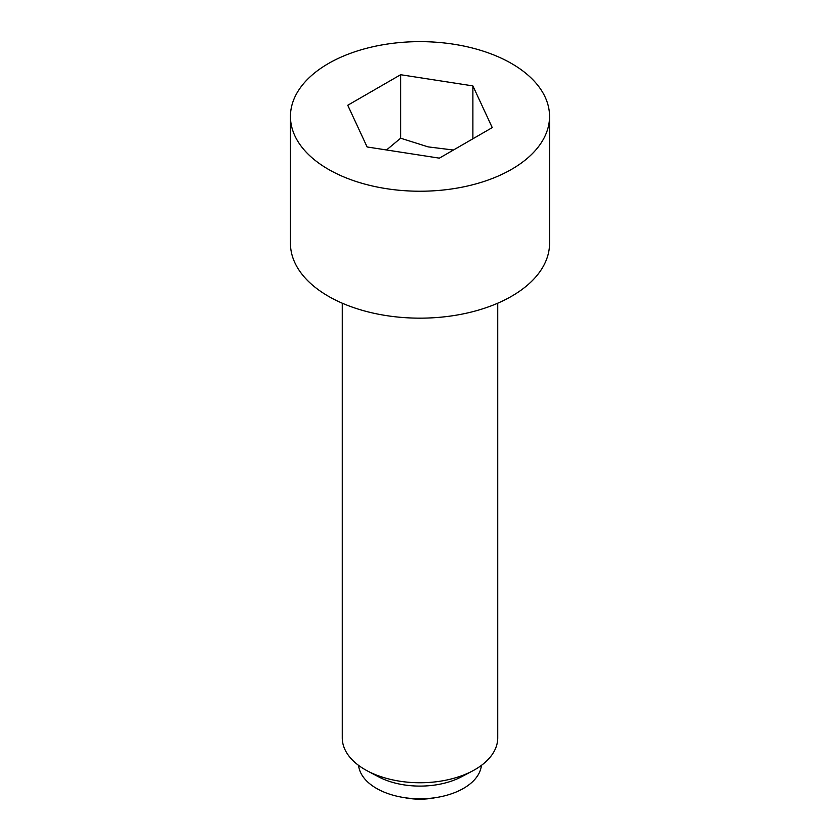 <?xml version="1.0" encoding="UTF-8"?>
<svg xmlns="http://www.w3.org/2000/svg" width="840" height="840" viewBox="0 0 840 840"><rect width="100%" height="100%" fill="white"/><g stroke="black" fill="none" stroke-linecap="round" stroke-linejoin="round"><path stroke-width="1.26" d="M435.582 797.633A46.641 26.922 180 0 1 404.418 797.633M453.421 150.024L428.148 146.885L400.638 138.201L386.536 149.972M342.269 303.198L342.269 737.877A77.732 44.877 0 0 0 365.032 769.608A77.732 44.877 0 0 0 367.427 770.931A77.732 44.877 0 0 0 472.574 770.931A77.732 44.877 0 0 0 497.731 737.877L497.731 303.198M358.575 765.376A61.541 35.532 0 0 0 376.488 788.382A61.541 35.532 0 0 0 441.851 796.477A61.541 35.532 0 0 0 481.425 765.376M511.602 63.546A129.549 74.792 0 0 0 370.419 47.334A129.549 74.792 0 0 0 290.451 116.434A129.549 74.792 0 0 0 328.398 169.323A129.549 74.792 0 0 0 469.581 185.535A129.549 74.792 0 0 0 549.549 116.434A129.549 74.792 0 0 0 511.602 63.546M290.451 116.434L290.451 243.369A129.549 74.792 0 0 0 328.398 296.257A129.549 74.792 0 0 0 469.581 312.469A129.549 74.792 0 0 0 549.549 243.369L549.549 116.434M400.638 74.718L472.889 85.901L492.251 127.607L439.362 158.151L367.112 146.969L347.75 105.263L400.638 74.718L400.638 138.201M472.889 85.901L472.889 138.789M367.427 770.931L378.378 776.738A61.541 35.532 0 0 0 461.622 776.738L472.574 770.931"/></g></svg>
